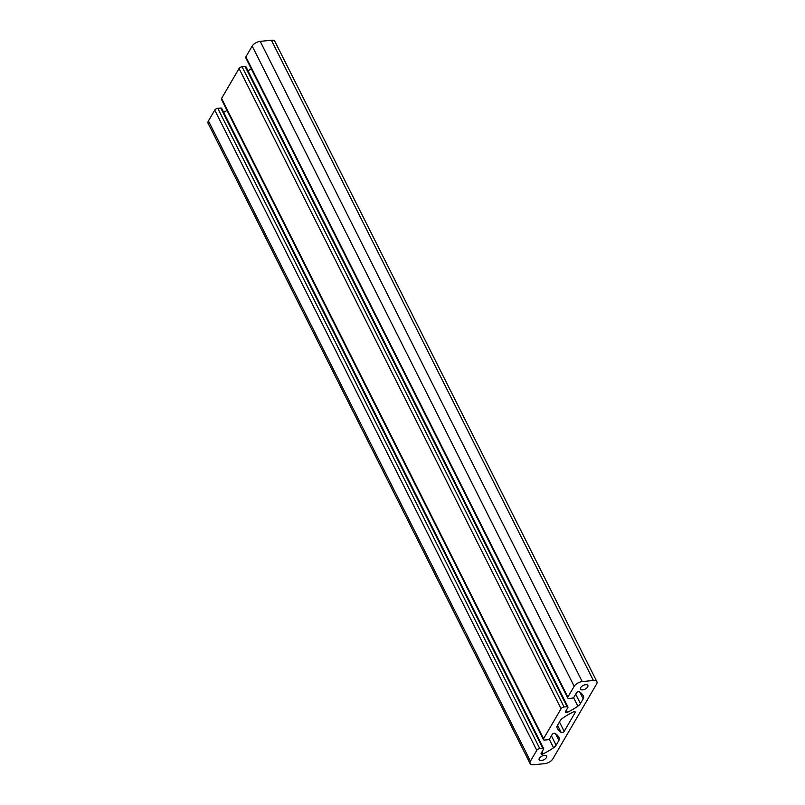 <?xml version="1.0" encoding="UTF-8"?>
<svg xmlns="http://www.w3.org/2000/svg" width="805" height="805" viewBox="0 0 805 805"><rect width="100%" height="100%" fill="white"/><g stroke="black" fill="none" stroke-linecap="round" stroke-linejoin="round"><path stroke-width="1.21" d="M573.251 711.972A1.791 0.896 -26.7 0 1 574.277 711.66A1.791 0.896 -26.7 0 1 575.223 711.982A1.791 0.896 -26.7 0 1 575.132 712.636L564.174 731.383A1.791 0.896 -26.7 0 1 562.755 732.47A1.791 0.896 -26.7 0 1 561.236 732.53A41.377 20.689 -26.7 0 1 557.231 728.153A41.377 20.689 -26.7 0 1 557.08 727.841A6.621 3.311 -26.7 0 1 557.422 725.466L560.21 720.696A6.621 3.311 -26.7 0 1 562.765 718.11A41.377 20.689 -26.7 0 1 573.251 711.972M585.678 684.683A4.136 2.073 -26.7 0 1 587.861 685.417A4.136 2.073 -26.7 0 1 586.624 688.114A4.136 2.073 -26.7 0 1 582.639 689.875A4.136 2.073 -26.7 0 1 580.465 689.14A4.136 2.073 -26.7 0 1 581.693 686.444A4.136 2.073 -26.7 0 1 585.678 684.683M544.361 755.362A4.136 2.073 -26.7 0 1 546.545 756.106A4.136 2.073 -26.7 0 1 545.317 758.803A4.136 2.073 -26.7 0 1 541.332 760.564A4.136 2.073 -26.7 0 1 539.149 759.819A4.136 2.073 -26.7 0 1 540.376 757.123A4.136 2.073 -26.7 0 1 544.361 755.362M578.624 691.646A1.791 0.896 153.3 0 0 576.45 692.924L574.066 696.989A1.65 0.825 -26.7 0 1 572.063 698.166L569.055 698.468A2.485 1.238 -26.7 0 1 567.746 698.026A2.485 1.238 -26.7 0 1 567.867 697.11L574.186 686.303A6.621 3.311 -26.7 0 1 582.216 681.594L593.396 680.487A6.621 3.311 -26.7 0 1 596.887 681.674A6.621 3.311 -26.7 0 1 596.565 684.089L552.814 758.934A6.621 3.311 -26.7 0 1 544.794 763.643L533.604 764.75A6.621 3.311 -26.7 0 1 530.123 763.563A6.621 3.311 -26.7 0 1 530.445 761.148L536.764 750.33A2.485 1.238 -26.7 0 1 539.773 748.57L542.781 748.268A1.65 0.825 -26.7 0 1 543.647 748.57A1.65 0.825 -26.7 0 1 543.566 749.173L541.191 753.239A1.791 0.896 153.3 0 0 541.101 753.903A1.791 0.896 153.3 0 0 543.073 753.913A41.377 20.689 153.3 0 0 553.558 747.775A6.621 3.311 153.3 0 0 556.114 745.188L558.901 740.419A6.621 3.311 153.3 0 0 559.244 738.044A41.377 20.689 153.3 0 0 559.093 737.732A41.377 20.689 153.3 0 0 555.088 733.355A1.791 0.896 153.3 0 0 554.323 733.224A1.791 0.896 153.3 0 0 552.15 734.502L549.765 738.567A1.65 0.825 -26.7 0 1 547.762 739.745L544.754 740.047A2.485 1.238 -26.7 0 1 543.445 739.604A2.485 1.238 -26.7 0 1 543.566 738.688L561.065 708.752A2.485 1.238 -26.7 0 1 564.074 706.991L567.082 706.689A1.65 0.825 -26.7 0 1 567.948 706.991A1.65 0.825 -26.7 0 1 567.867 707.595L565.492 711.66A1.791 0.896 153.3 0 0 565.402 712.324A1.791 0.896 153.3 0 0 567.374 712.334A41.377 20.689 153.3 0 0 577.859 706.196A6.621 3.311 153.3 0 0 580.415 703.61L583.202 698.841A6.621 3.311 153.3 0 0 583.544 696.466A41.377 20.689 153.3 0 0 583.394 696.154A41.377 20.689 153.3 0 0 579.389 691.777A1.791 0.896 153.3 0 0 578.624 691.646M530.123 763.563L208.113 123.326A6.621 3.311 -26.7 0 1 208.435 120.911L214.754 110.094A2.485 1.238 -26.7 0 1 217.763 108.333L220.771 108.031A1.65 0.825 -26.7 0 1 221.647 108.333L543.647 748.57M223.659 112.348A41.377 20.689 153.3 0 0 227.02 110.446M543.445 739.604L221.445 99.357A2.485 1.238 -26.7 0 1 221.566 98.452L239.055 68.516A2.485 1.238 -26.7 0 1 242.064 66.755L245.072 66.453A1.65 0.825 -26.7 0 1 245.948 66.755L567.948 706.991M247.97 70.77A41.377 20.689 153.3 0 0 251.321 68.868M567.746 698.026L245.746 57.779A2.485 1.238 -26.7 0 1 245.867 56.873L252.186 46.066A6.621 3.311 -26.7 0 1 260.206 41.357L271.396 40.25A6.621 3.311 -26.7 0 1 274.877 41.437L596.887 681.674M208.435 120.911L530.445 761.148M214.754 110.094L536.764 750.33M217.763 108.333L539.773 748.57M220.771 108.031L542.781 748.268M542.027 751.82L543.073 753.913M549.221 739.151L553.558 747.775M551.385 735.79L556.114 745.188M555.48 733.617L558.901 740.419M558.932 737.43L559.244 738.044M221.566 98.452L543.566 738.688M239.055 68.516L561.065 708.752M242.064 66.755L564.074 706.991M245.072 66.453L567.082 706.689M566.328 710.241L567.374 712.334M573.522 697.573L577.859 706.196M575.696 694.212L580.415 703.61M579.781 692.038L583.202 698.841M583.233 695.852L583.544 696.466M245.867 56.873L567.867 697.11M252.186 46.066L574.186 686.303M260.206 41.357L582.216 681.594M271.396 40.25L593.396 680.487M557.563 725.235L561.236 732.53M559.455 721.994L564.174 731.383M574.639 711.66L575.132 712.636"/></g></svg>
